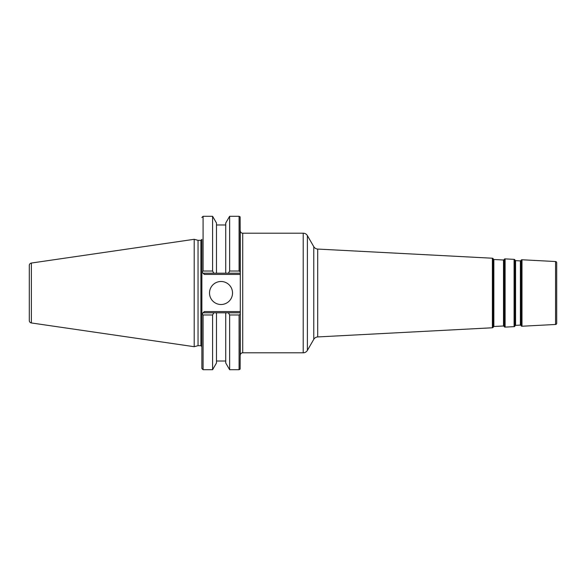 <?xml version="1.0" encoding="UTF-8"?>
<svg xmlns="http://www.w3.org/2000/svg" width="586" height="586" viewBox="0 0 586 586"><rect width="100%" height="100%" fill="white"/><g stroke="black" fill="none" stroke-linecap="round" stroke-linejoin="round"><path stroke-width="0.88" d="M194.208 346.7L31.366 322.952L31.366 263.048L194.208 239.3L194.208 346.7L198.039 345.674L200.91 345.674L201.877 346.641L201.877 313.993L201.877 368.506L201.877 272.007L203.086 273.208L202.221 272.344M31.366 263.048A2.417 2.417 0 0 0 29.3 265.436L29.3 320.564A2.417 2.417 0 0 0 31.366 322.952M200.91 345.674L200.91 240.326L198.039 240.326L198.039 345.674M200.91 240.326L201.877 239.359L201.877 272.007M202.221 313.656L203.086 312.792L201.928 314.089L203.086 314.968L203.086 369.715L212.586 369.715L212.586 314.968L203.086 314.968M213.157 313.971L213.839 312.792L203.086 312.792L204.294 311.584L240.297 311.584L240.297 274.416L204.294 274.416L203.086 273.208L216.483 273.208L213.839 273.208L212.586 271.032L212.586 216.285L203.086 216.285L203.086 271.032L201.928 271.911M232.532 293A11.508 11.508 0 0 0 221.025 281.492A11.508 11.508 0 0 0 209.517 293A11.508 11.508 0 0 0 221.025 304.508A11.508 11.508 0 0 0 232.532 293M555.557 261.532L555.557 324.468A1.209 1.209 0 0 0 556.7 323.267L556.7 262.733A1.209 1.209 0 0 0 555.557 261.532L521.987 259.766A0.967 0.967 0 0 0 521.13 260.206L520.822 260.675A0.483 0.483 0 0 1 520.39 260.895L515.57 260.645A0.483 0.483 0 0 1 515.16 260.382L514.911 259.884A0.967 0.967 0 0 0 514.098 259.356L505.095 258.887A0.967 0.967 0 0 0 504.238 259.327L503.931 259.788A0.483 0.483 0 0 1 503.506 260.008L493.852 259.503A0.483 0.483 0 0 1 493.449 259.239L493.192 258.748A0.967 0.967 0 0 0 492.379 258.221L317.7 249.065A4.835 4.835 0 0 1 313.766 246.655L307.394 235.616A4.835 4.835 0 0 0 303.211 233.199L242.714 233.199A2.417 2.417 0 0 1 240.297 230.781L240.297 274.416M240.135 216.886L240.297 271.86L239.088 271.032L239.088 216.285L240.135 216.886L240.135 271.64M240.297 311.584L240.297 355.219A2.417 2.417 0 0 1 242.714 352.801L303.211 352.801A4.835 4.835 0 0 0 307.394 350.384L313.766 339.345A4.835 4.835 0 0 1 317.7 336.935L492.379 327.779A0.967 0.967 0 0 0 493.192 327.252L493.449 326.761A0.483 0.483 0 0 1 493.852 326.497L503.506 325.992A0.483 0.483 0 0 1 503.931 326.212L504.238 326.673A0.967 0.967 0 0 0 505.095 327.113L514.098 326.644A0.967 0.967 0 0 0 514.911 326.116L515.16 325.618A0.483 0.483 0 0 1 515.57 325.355L520.39 325.105A0.483 0.483 0 0 1 520.822 325.325L521.13 325.794A0.967 0.967 0 0 0 521.987 326.234L555.557 324.468M240.297 314.14L240.135 369.114L240.297 314.14M228.386 273.208L225.735 273.208L228.386 273.208L229.631 271.032L228.386 273.208L240.297 273.208M212.586 216.285L216.483 223.024L216.483 273.208L225.735 273.208L225.735 223.024L229.631 216.285L229.631 271.032L239.088 271.032M203.086 271.032L212.586 271.032M239.088 314.968L229.631 314.968L229.631 369.715L239.088 369.715L239.088 314.968L240.135 314.36M212.586 314.968L213.839 312.792L216.483 312.792L216.483 362.976L212.586 369.715M213.59 272.783L213.363 272.387M240.297 312.792L225.735 312.792L228.386 312.792L229.631 314.968M213.839 312.792L225.735 312.792L225.735 362.976L229.631 369.715M228.533 313.049L229.06 313.971M242.714 233.199L242.714 352.801M303.211 233.199L303.211 352.801M307.394 235.616L307.394 350.384M313.766 246.655L313.766 339.345M317.7 249.065L317.7 336.935M492.379 258.221L492.379 327.779M493.192 258.748L493.192 327.252M493.449 259.239L493.449 326.761M493.852 259.503L493.852 326.497M503.506 260.008L503.506 325.992M503.931 259.788L503.931 326.212M504.238 259.327L504.238 326.673M505.095 258.887L505.095 327.113M514.098 259.356L514.098 326.644M514.911 259.884L514.911 326.116M515.16 260.382L515.16 325.618M515.57 260.645L515.57 325.355M520.39 260.895L520.39 325.105M520.822 260.675L520.822 325.325M521.13 260.206L521.13 325.794M521.987 259.766L521.987 326.234M198.039 240.326L194.208 239.3M203.086 216.285L201.877 217.494M229.631 216.285L239.088 216.285M203.086 369.715L201.877 368.506M216.483 361.02L225.735 361.02M216.483 224.98L225.735 224.98M239.088 369.715L240.135 369.114"/></g></svg>
